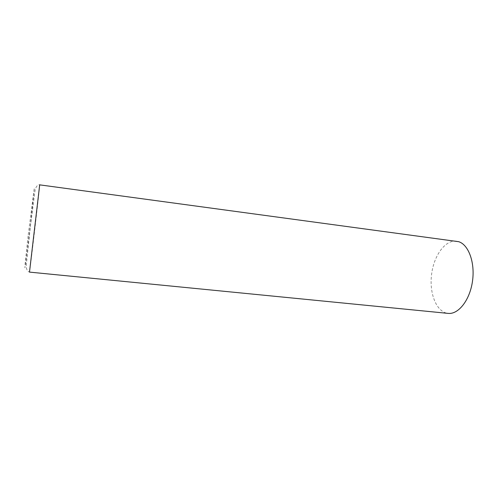 <?xml version="1.0" encoding="UTF-8"?>
<svg xmlns="http://www.w3.org/2000/svg" width="498" height="498" viewBox="0 0 498 498"><rect width="100%" height="100%" fill="white"/><g stroke="black" fill="none" stroke-linecap="round" stroke-linejoin="round"><path stroke-width="0.37" stroke-dasharray="2.49 1.87" d="M28.243 234.714L34.312 187.995L30.857 221.548L25.579 263.996L24.9 267.806L25.149 263.66L28.243 234.714M456.554 241.194C445.088 239.656 433.658 255.897 431.529 274.852C429.22 293.789 436.59 312.234 448.094 313.385M39.747 184.615C40.214 183.793 29.762 273.016 29.494 272.107C27.309 271.398 26.232 269.169 26.263 265.434L30.291 227.237L35.053 190.392C35.875 186.744 37.437 184.814 39.747 184.615"/><path stroke-width="0.75" d="M458.714 241.698L39.684 184.858L29.494 272.107L448.094 313.385C458.266 314.624 469.658 300.493 472.421 281.687C475.291 262.907 468.68 244.755 458.714 241.698"/></g></svg>

